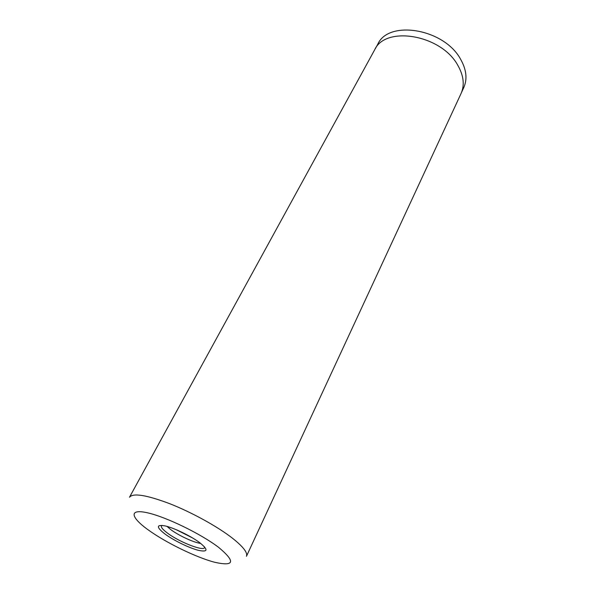 <?xml version="1.0" encoding="UTF-8"?>
<svg xmlns="http://www.w3.org/2000/svg" width="594" height="594" viewBox="0 0 594 594"><rect width="100%" height="100%" fill="white"/><g stroke="black" fill="none" stroke-linecap="round" stroke-linejoin="round"><path stroke-width="0.89" d="M375.311 48.715L377.784 44.208C388.573 19.528 444.215 28.661 460.61 59.259C466.476 69.654 467.523 79.113 463.743 87.63L461.583 92.293M166.981 526.388L170.782 529.618C178.757 535.61 194.023 542.664 200.735 543.436M457.781 65.258C463.706 75.661 464.79 85.105 461.026 93.592L246.443 556.303C247.884 552.776 243.213 546.732 232.425 538.179C217.501 526.544 191.78 512.362 169.736 503.697C146.473 494.958 133.056 492.805 129.499 497.23L374.599 49.933C385.32 25.327 441.223 34.645 457.781 65.258M191.758 537.459L177.123 530.063M176.21 529.677L192.612 537.964M165.087 534.103C173.827 540.503 189.115 547.958 198.351 550.319C207.982 552.338 208.472 549.814 199.829 542.745C191.06 536.144 174.554 528.118 165.355 525.965C156.17 524.339 156.081 527.049 165.087 534.103M162.065 525.371C160.209 526.44 162.006 529.009 167.449 533.085C180.138 542.701 206.512 552.583 204.47 546.792M148.255 529.915C165.912 542.678 195.723 557.239 214.464 562.214C234.4 566.691 235.818 561.776 218.726 547.445C200.95 533.858 166.112 516.936 147.55 512.822C128.712 508.501 130.368 517.107 148.255 529.915"/></g></svg>
